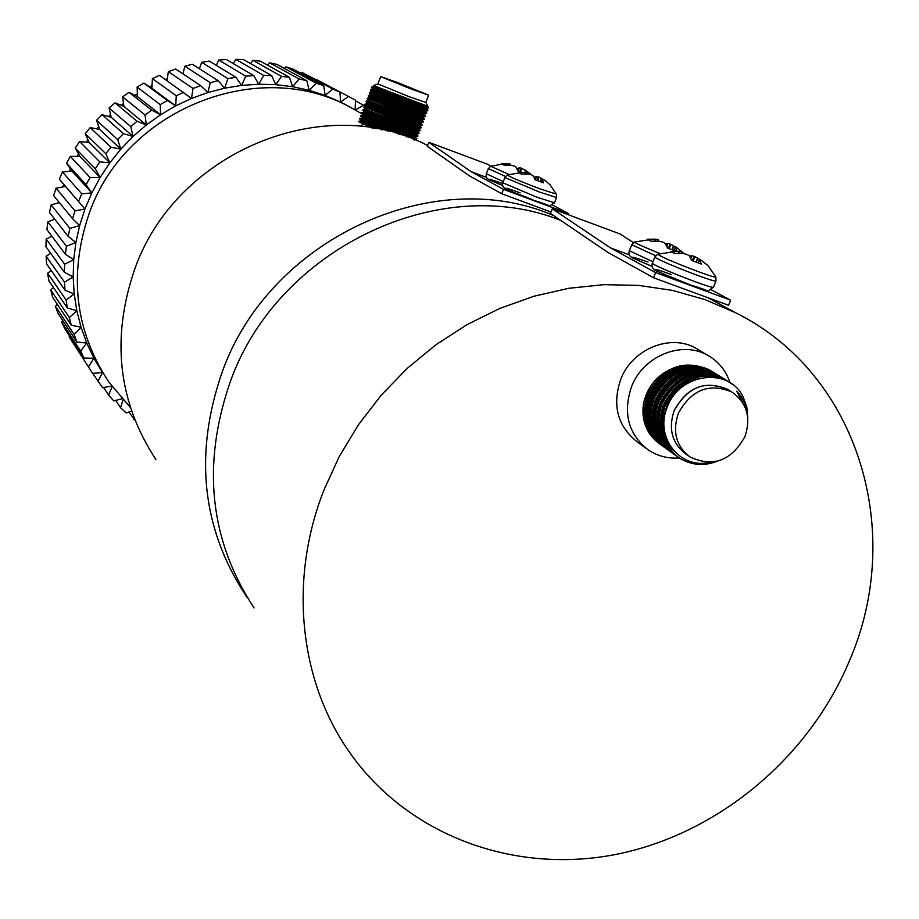 <?xml version="1.0" encoding="UTF-8"?>
<svg xmlns="http://www.w3.org/2000/svg" width="919" height="919" viewBox="0 0 919 919"><rect width="100%" height="100%" fill="white"/><g stroke="black" fill="none" stroke-linecap="round" stroke-linejoin="round"><path stroke-width="1.38" d="M471.033 171.623L503.497 189.371L501.774 193.771L469.391 175.851L427.278 146.293L428.863 142.319L471.033 171.623L486.565 177.401M552.503 205.029L568.103 213.357L503.497 189.371M551.009 212.013L501.774 193.771M568.103 213.357L567.655 214.506M490.769 166.247L488.092 164.455L428.863 142.319M849.225 661.289C905.709 531.998 858.438 373.447 735.579 312.747L704.965 299.583L672.501 290.404L638.648 285.384L603.909 284.66L568.815 288.29L533.916 296.251L499.752 308.439L466.886 324.717L435.824 344.832L407.094 368.473L381.144 395.285L358.387 424.831L339.203 456.628L323.879 490.183C288.52 579.958 299.33 680.726 349.105 751.696C407.358 835.337 513.399 874.256 615.133 854.578C716.958 834.578 808.352 758.703 849.225 661.289M560.601 220.319C439.523 171.91 277.745 248.727 230.451 381.27C201.571 464.267 209.452 539.844 254.081 607.987M427.599 145.489C324.2 90.866 175.368 152.06 134.599 269.52C111.015 338.445 118.114 401.764 155.862 459.477M553.502 215.494C433.561 163.525 269.554 238.768 222.283 371.758C193.875 453.561 201.686 528.103 245.741 595.386L247.441 597.809M610.446 247.866L655.649 272.598L653.581 277.779L607.815 252.369L550.435 213.415L552.308 208.808L610.446 247.866L629.492 254.896M711.191 289.795L730.605 300.157L655.649 272.598M730.605 300.157L728.526 305.28L653.581 277.779M633.421 242.616L620.13 233.977L552.308 208.808M678.429 253.242L679.084 251.324L670.732 251.404L674.672 253.449L683.242 253.46L687.412 254.586L689.457 256.022L691.616 260.445L701.346 264.063L699.612 259.801L698.049 262.88M657.901 254.126L657.59 254.241C661.611 257.056 675.063 262.811 697.935 271.519C710.169 275.999 716.131 277.802 715.786 276.941L708.273 265.913M654.856 256.929L657.59 254.241L677.544 251.209M679.084 251.324L678.831 253.242M681.059 253.288L681.553 251.668L679.474 251.358M681.553 251.668L681.416 253.311M690.64 258.078L691.766 255.781L689.56 256.171M691.766 255.781L690.789 258.388M692.225 260.686L694.155 256.321L692.041 255.815M694.155 256.321L694.948 256.642L693.018 260.985M696.016 262.122L697.555 258.078L694.948 256.642M697.555 258.078L696.441 262.283M699.554 259.537L697.946 258.331M699.612 259.801L697.958 262.845L699.738 259.169L707.802 265.396M654.787 240.996L655.408 239.181L647.24 239.25L650.997 241.192L659.371 241.215L663.438 242.317L665.413 243.707L667.458 247.992L675.833 251.128M634.719 241.938L634.432 242.053C635.764 243.397 644.208 247.2 659.773 253.46M655.408 239.181L655.19 240.996M657.384 241.054L657.843 239.526L655.798 239.227M657.843 239.526L657.728 241.077L658.165 239.618M666.677 246.016L667.872 243.581L665.62 244.017M667.872 243.581L666.815 246.326M668.32 248.325L670.192 244.086L668.147 243.604M670.192 244.086L670.95 244.408L669.089 248.624M672.007 249.727L673.501 245.81L670.95 244.408M673.501 245.81L672.432 249.876M675.339 247.142L673.88 246.062M675.327 247.268L673.753 250.37L675.833 246.901L683.897 253.426M675.316 247.28L673.845 250.405M676.889 251.163L675.362 247.406M525.013 173.863L525.473 172.542L518.282 172.554L521.107 174.013L528.448 174.07L531.94 175.012L533.548 176.161L534.996 179.71L543.382 182.847L542.313 179.435L541.038 181.996M507.46 175.024L507.288 175.081C510.217 177.091 521.096 181.663 539.901 188.832L556.409 194.127L550.102 184.857L544.783 180.193L542.313 179.435M504.956 177.413L507.288 175.081L521.923 172.358M525.473 172.542L525.369 173.863M527.345 173.967L527.667 172.887L525.817 172.588M527.667 172.887L527.678 174.001M535.134 179.768L536.685 176.563L534.157 177.356M536.685 176.563L535.329 179.837M537.018 180.492L538.58 176.953L536.903 176.574M538.58 176.953L539.223 177.218L537.672 180.733M540.188 181.686L541.417 178.424L539.223 177.218M541.417 178.424L540.556 181.813M542.451 179.148L541.762 178.642M490.78 166.247L508.942 174.472M508.012 165.075L508.448 163.812L501.395 163.812L504.106 165.213L511.297 165.282L514.72 166.201L516.283 167.315L517.661 170.773L521.831 172.358M508.448 163.812L508.368 165.087M510.298 165.19L510.608 164.156L508.781 163.858M510.608 164.156L510.642 165.213M517.983 170.9L519.488 167.786L516.938 168.625M519.488 167.786L518.167 170.968M519.809 171.6L521.326 168.154L519.694 167.798M521.326 168.154L521.958 168.407L520.453 171.842M525.048 170.245L521.958 168.407M525.634 172.565L524.864 170.452L525.484 170.21L531.573 174.84M63.79 184.455L62.894 186.936M69.247 171.359L70.43 168.843M77.047 156.402L78.517 153.91M86.225 142.169L87.971 139.78M96.725 128.832L98.689 126.604M108.419 116.518L110.579 114.473M121.216 105.329L123.525 103.525M134.99 95.392L137.39 93.853M149.613 86.788L152.037 85.536M165.363 79.448L167.327 78.655M182.364 73.474L183.111 73.256M66.582 163.295L70.292 156.379L90.039 177.47L86.133 184.73L66.582 163.295L72.015 171.118L62.412 171.979L59.356 179.194L84.973 209.015L91.82 192.921L100.137 177.482L109.843 162.835L120.837 149.119L133.048 136.46L146.339 124.961L160.607 114.737L175.713 105.88L191.508 98.459L207.866 92.543L224.627 88.178L241.64 85.398L258.744 84.226L275.803 84.663L292.656 86.696L309.152 90.303L325.142 95.438L340.512 102.055L351.196 107.741M130.326 407.37L108.959 382.189C75.059 330.817 68.431 274.678 89.074 213.771C125.03 109.039 258.871 56.185 350.782 107.523L362.706 114.312M363.867 115.036L365.245 115.92M47.868 221.881L66.421 246.212L65.41 254.264L46.915 229.578L47.868 221.881L54.738 219.204M58.046 202.95L58.425 201.468M389.679 126.236L383.74 122.997M78.54 201.422L81.757 193.852L62.412 171.979M56.013 188.2L75.025 210.876L72.521 218.676L53.647 195.632L56.013 188.2L65.502 186.454L59.356 179.194M51.154 204.891L69.89 228.383L68.132 236.344L49.477 212.484L51.154 204.891L59.333 202.582M46.18 239.043L64.629 264.201L64.376 272.277L45.95 246.751L46.18 239.043L51.901 236.229M46.111 256.217L64.525 282.19L65.019 290.22L46.593 263.879L46.111 256.217L50.74 253.391M47.639 273.23L66.099 300.019L67.351 307.922L48.845 280.777L47.639 273.23L51.257 270.542M50.752 289.945L69.339 317.526L71.314 325.234L52.647 297.308L50.752 289.945L53.451 287.544M111.773 386.106L102.56 387.669L92.693 373.355M92.589 373.355L69.166 336.871L92.589 373.355L102.514 372.597L97.919 381.374M55.416 306.222L74.198 334.562L76.886 342.006L57.989 313.333L55.416 306.222L57.277 304.223M61.573 321.903L80.631 350.978L84.008 358.1L64.801 328.715L61.573 321.903L62.687 320.467M103.629 387.485L108.614 395.113L113.83 400.914L122.055 398.743M115.725 400.408L120.55 407.726L126.282 412.987L131.543 411.069M128.89 412.034L134.852 420.063M316.205 83.192L285.958 66.834L293.15 69.155L323.718 85.616L316.205 83.192L309.152 90.303L306.808 80.665L276.987 64.41L269.577 62.768L267.578 65.192M306.808 80.665L299.066 78.965L269.577 62.768M260.376 61.194L289.428 77.322L281.501 76.357L252.817 60.263L260.376 61.194M243.455 59.563L271.702 75.634L263.696 75.415L235.804 59.344L243.455 59.563M226.373 59.528L253.816 75.622L245.775 76.162L218.699 60.034L226.373 59.528M209.279 61.102L235.907 77.299L227.912 78.597L201.652 62.331L209.279 61.102M193.001 88.442L168.349 71.659L175.678 69.028L200.687 85.674L193.001 88.442L191.508 98.459L159.481 75.324L152.405 78.632L151.888 88.258L143.881 83.101L167.327 100.493L160.228 104.651L137.115 87.064L143.881 83.101M192.335 64.273L218.136 80.654L210.267 82.699L184.822 66.214L192.335 64.273M183.697 92.302L176.264 95.783L152.405 78.632M129.016 92.314L151.727 110.165L145.03 114.978L122.629 96.886L129.016 92.314L137.494 96.679L137.115 87.064M115.036 102.859L137.057 121.251L130.797 126.661L109.085 107.994L115.036 102.859L123.904 106.409L122.629 96.886M102.055 114.645L123.422 133.646L117.689 139.596L96.598 120.309L102.055 114.645L111.245 117.345L109.085 107.994M90.2 127.58L110.969 147.235L105.8 153.68L85.283 133.714L90.2 127.58L99.62 129.395L96.598 120.309M79.585 141.526L99.815 161.882L95.254 168.774L75.243 148.085L79.585 141.526L89.143 142.456L85.283 133.714M375.676 114.243L369.92 111.142M377.939 115.518L379.317 116.633M416.376 123.709L420.075 125.949C422.177 128.637 365.406 107.339 365.854 106.65L355.481 100.791M355.125 109.855L355.504 100.16L316.687 79.666M86.133 184.73L91.82 192.921L81.757 193.852M72.521 218.676L79.643 225.614L84.973 209.015L75.025 210.876M68.132 236.344L75.886 242.559L79.643 225.614L69.89 228.383M65.41 254.264L73.715 259.709L75.886 242.559L66.421 246.212M64.376 272.277L73.164 276.906L73.715 259.709L64.629 264.201M65.019 290.22L74.209 293.988L73.164 276.906L64.525 282.19M67.351 307.922L76.851 310.806L74.209 293.988L66.099 300.019M71.314 325.234L81.056 327.221L76.851 310.806L69.339 317.526M102.514 372.597L93.945 358.249L88.557 366.624M76.886 342.006L86.777 343.074L81.056 327.221L74.198 334.562M84.008 358.1L93.945 358.249L86.777 343.074L80.631 350.978M112.129 386.589L108.614 395.113M123.008 399.799L120.55 407.726M133.921 417.651L133.611 419.098M332.77 89.028L339.996 92.141L301.811 72.417L332.77 89.028L325.142 95.438L323.718 85.616M299.066 78.965L292.656 86.696L289.428 77.322M281.501 76.357L275.803 84.663L271.702 75.634M263.696 75.415L258.744 84.226L253.816 75.622M245.775 76.162L241.64 85.398L235.907 77.299M227.912 78.597L224.627 88.178L218.136 80.654M210.267 82.699L207.866 92.543L200.687 85.674M160.228 104.651L160.607 114.737L151.727 110.165M176.264 95.783L175.713 105.88L167.327 100.493M145.03 114.978L146.339 124.961L137.057 121.251M130.797 126.661L133.048 136.46L123.422 133.646M117.689 139.596L120.837 149.119L110.969 147.235M105.8 153.68L109.843 162.835L99.815 161.882M95.254 168.774L100.137 177.482L90.039 177.47M382.499 125.811L382.695 124.927M377.652 115.403L376.974 115.725M376.48 115.943L375.423 116.426M369.518 114.22L369.645 113.209M369.794 112.038L369.932 110.981M363.683 105.191L355.32 109.958M348.646 96.38L340.512 102.055L339.996 92.141M69.649 336.124L69.166 336.871M285.958 66.834L284.385 68.431M252.817 60.263L250.531 63.583M235.804 59.344L233.392 63.641M218.699 60.034L216.31 65.375M201.652 62.331L199.446 68.787M168.349 71.659L167.04 80.619M184.822 66.214L182.961 73.876M75.243 148.085L79.919 156.402L70.292 156.379M301.811 72.417L300.789 73.279M91.82 192.921L72.015 171.118M100.137 177.482L79.919 156.402M109.843 162.835L89.143 142.456M120.837 149.119L99.62 129.395M133.048 136.46L111.245 117.345M146.339 124.961L123.904 106.409M175.713 105.88L151.888 88.258M160.607 114.737L137.494 96.679M84.973 209.015L65.502 186.454M411.344 89.086L428.656 95.162L398.145 82.756L380.707 76.633L411.344 89.086M380.707 76.633L377.893 83.939L408.507 96.449L425.83 102.457L428.691 107.948L408.07 101.389L371.506 87.328M426.68 107.58L411.678 102.262L427.392 106.122L373.447 85.547L377.893 83.928L408.507 96.449L425.819 102.446L428.633 95.197M384.257 127.293L403.004 135.116M410.368 135.53L416.617 138.964M416.824 138.907L406.703 136.736M400.581 134.691L359.49 118.654M412.482 136.138L415.043 137.459M412.723 135.392L416.87 138.792C416.261 139.401 409.3 137.368 396.009 132.681L359.743 118.298M411.195 132.589L414.871 134.381M417.927 136.058L417.777 136.426C416.353 136.644 409.414 134.553 396.974 130.165L360.581 115.817M413.412 133.232L416.089 134.611M362.591 115.162L362.58 115.197C362.075 116.001 418.834 137.287 416.778 134.473L417.973 135.955C417.364 136.54 410.414 134.496 397.111 129.809L360.822 115.461M412.011 129.648L418.8 133.266M419.03 133.209L418.88 133.577C417.479 133.795 410.54 131.693 398.088 127.293L361.672 112.968M408.404 127.603L419.064 133.117C418.467 133.692 411.517 131.624 398.226 126.937L361.914 112.612M416.847 128.626L419.891 130.429M420.132 130.372L419.983 130.728C418.604 130.935 411.678 128.832 399.191 124.41L362.764 110.119M415.239 127.408L418.191 128.89M418.984 128.763L420.167 130.268C419.569 130.831 412.631 128.763 399.328 124.054L362.994 109.763M404.693 119.826L413.584 123.72M421.224 127.523L421.086 127.879C419.73 128.086 412.803 125.972 400.305 121.538L364.085 106.926M409.46 121.469L416.123 124.479M420.086 125.926L421.27 127.431C420.672 127.971 413.734 125.892 400.443 121.182L363.981 106.949L366.141 105.949L364.946 104.421M404.842 116.61L418.8 122.847M422.326 124.674L422.189 125.03C420.856 125.225 413.929 123.1 401.408 118.666L364.946 104.467L385.624 111.624M409.908 118.379L420.27 123.169M417.249 120.768L422.361 124.582C421.787 125.11 414.848 123.02 401.546 118.298L365.073 104.1L366.945 103.79L402.625 117.586M423.429 121.836L402.522 115.783L366.038 101.572M422.281 120.24L423.464 121.733C422.889 122.25 415.951 120.148 402.66 115.426L366.256 101.228M404.865 110.073L424.245 119.022M410.678 112.118L424.394 119.332L403.636 112.911L367.347 98.379M424.567 118.896C423.992 119.39 417.065 117.276 403.774 112.543L367.255 98.402L369.404 97.38M421.66 114.14L425.336 116.173M425.635 116.139L404.739 110.027L368.232 95.875M419.535 112.727L423.349 114.565M423.521 113.83L425.669 116.047C425.106 116.529 418.168 114.404 404.877 109.671L368.439 95.53M404.44 103.353L426.427 113.324M420.339 109.763L426.6 113.634L405.853 107.144L369.518 92.681M426.772 113.198C426.209 113.669 419.282 111.532 405.991 106.788L369.449 92.693L371.322 92.394C369.748 91.395 401.281 103.56 416.709 110.51M417.628 105.662L427.519 110.464M421.12 106.799L427.714 110.785L406.968 104.261L370.61 89.821M427.875 110.349C427.312 110.808 420.397 108.649 407.106 103.904L370.541 89.844L372.425 89.545L401.982 100.964M374.286 128.304L358.399 121.503M376.262 128.66L358.513 121.193L367.566 124.111M369.748 124.995L359.628 121.767M370.116 121.836L380.202 125.696M374.653 91.613L390.908 97.885M411.678 102.262L371.701 86.972M395.928 94.623L373.459 85.559M421.35 105.972L426.68 108.867L426.921 108.235C427.14 109.878 372.344 89.246 372.7 88.833L401.879 100.102M424.567 110.958L425.577 111.716L425.819 111.084C425.968 112.738 371.287 92.153 371.609 91.682L402.258 103.525M424.75 113.853L424.727 113.933C424.796 115.61 370.231 95.071 370.506 94.542L370.506 94.531C369.059 93.6 396.962 104.284 413.516 111.59M422.809 116.024L423.625 116.782C423.625 118.471 369.174 97.977 369.415 97.391L368.358 95.553M402.66 110.234L420.362 118.114M421.775 118.907L422.51 119.631C422.453 121.331 368.128 100.895 368.324 100.251L366.153 101.239L366.945 103.801C366.509 104.444 423.291 125.754 421.178 123.1L421.407 122.48C421.281 124.203 367.072 103.801 367.232 103.1M420.741 121.779L421.453 122.388M402.648 116.782L418.432 123.916M419.707 124.662L420.305 125.329C420.109 127.063 366.015 106.707 366.141 105.949M420.776 127.936L419.202 128.178C418.949 129.924 364.958 109.614 365.05 108.798L364.763 109.499L375.354 113.175M417.18 131.003L417.881 131.635L418.099 131.026C417.777 132.784 363.913 112.52 363.958 111.659L363.947 111.636C361.902 110.085 406.945 127.615 415.48 132.6M416.778 134.473L417.008 133.864C416.606 135.644 362.856 115.426 362.867 114.507L362.844 114.484C361.178 113.209 393.78 125.65 408.829 132.669M415.503 136.138L415.675 137.31C417.72 140.159 360.972 118.884 361.489 118.046L361.753 117.333L371.77 120.699M417.444 136.471L415.893 136.713C415.434 138.505 361.81 118.333 361.776 117.356L361.753 117.333M383.12 125.087L413.47 138.367M414.446 138.999L414.343 139.608M388.174 131.21L360.685 120.205L368.783 122.813M358.548 121.687L371.529 127.844M427.392 106.122C423.648 106.133 372.953 86.937 373.516 86.685L373.792 85.972M426.68 108.867C428.874 111.337 372.057 89.993 372.425 89.545L371.632 86.983L373.516 86.685M425.577 111.716C427.76 114.22 370.954 92.876 371.322 92.394L370.414 90.2M424.394 114.438L424.475 114.565C426.646 117.104 369.84 95.771 370.231 95.254L369.312 93.06M422.476 116.69L423.372 117.414C425.52 119.987 368.726 98.666 369.139 98.103M418.111 117.827L421.419 119.562M422.545 119.539L422.281 120.251C424.406 122.87 367.623 101.561 368.048 100.952M419.213 128.178L418.972 128.786C421.063 131.52 364.292 110.223 364.763 109.499M383.326 116.254L402.223 123.973M417.881 131.635C419.949 134.404 363.189 113.117 363.671 112.348L385.946 120.527M369.472 117.425L401.546 130.257M367.416 119.895L401.132 133.358M411.781 138.298L413.584 139.309M382.315 129.855L360.386 120.894L365.59 122.457M380.328 129.062L362.948 123.295M363.556 123.973L372.31 127.971M744.918 436.674C751.282 417.502 746.871 402.579 731.685 391.919C709.066 382.66 691.283 389.805 678.337 413.332C672.237 431.585 676.108 446.106 689.916 456.915C712.914 467.679 731.248 460.936 744.918 436.674M728.756 390.093L727.343 389.219C704.804 379.995 687.079 387.106 674.19 410.54C668.124 428.713 671.984 443.188 685.758 453.952L688.584 455.962M730.168 391.08C707.067 379.191 688.411 385.681 674.19 410.529C668.124 428.725 671.984 443.199 685.769 453.963M747.273 414.377C746.343 405.245 742.828 397.548 736.751 391.264L745.217 407.542M747.813 418.386L746.825 407.037L742.977 396.606C728.434 366.555 679.026 373.16 667.148 407.473C654.535 436.904 679.784 469.54 709.594 462.395M730.008 382.58C726.01 370.725 718.75 361.741 708.216 355.607C682.357 339.938 643.047 355.814 631.468 386.899C622.783 413.01 628.263 433.929 647.884 449.678C657.177 455.985 667.608 458.753 679.187 457.972M698.647 349.863L696.579 348.623C670.962 333.103 632.077 348.795 620.647 379.536C612.077 405.348 617.511 426.06 636.947 441.648L645.965 448.265M680.761 371.425L670.342 375.354M668.09 376.71L667.274 377.261M655.787 389.174L654.351 391.62M665.023 372.482C657.016 377.204 651.215 383.901 647.608 392.574L644.816 404.842M661.289 445.118C645.391 432.642 640.83 415.79 647.608 394.55C662.208 367.347 682.587 358.984 708.733 369.461L709.663 370.012M661.393 445.187C645.552 432.7 641.025 415.859 647.803 394.676C662.404 367.474 682.783 359.111 708.94 369.587L711.272 371.058M662.162 445.749C646.769 433.194 642.427 416.468 649.147 395.595C663.771 368.347 684.184 359.972 710.364 370.46L716.211 374.033M712.099 371.529L712.799 372M662.944 446.301C647.091 433.802 642.553 416.939 649.342 395.721C663.966 368.473 684.379 360.099 710.571 370.587L713.592 372.563M713.684 372.632L714.362 373.137M714.454 373.217L715.131 373.746M714.568 373.263L715.878 374.366M715.97 374.447L716.625 375.021M716.717 375.101L717.348 375.699M717.44 375.791L718.061 376.399M718.153 376.491L718.761 377.135M718.853 377.227L719.853 378.341M713.006 372.126L713.695 372.609M713.787 372.677L714.477 373.194M715.338 373.872L715.993 374.412M716.085 374.493L716.74 375.067M716.831 375.147L717.463 375.745M717.555 375.825L718.176 376.445M718.267 376.526L718.888 377.169M718.968 377.261L719.979 378.375M664.403 447.346L664.403 447.346C648.458 434.848 643.886 417.938 650.686 396.64C665.345 369.346 685.781 360.96 711.995 371.46L715.235 373.562M713.741 372.54L714.442 373.011M715.327 373.631L716.004 374.148M716.108 374.217L716.774 374.757M716.866 374.826L717.532 375.389M717.624 375.469L718.267 376.043M718.359 376.124L719.003 376.721M719.095 376.801L719.715 377.422M719.807 377.514L720.864 378.628M664.506 447.427C648.63 434.905 644.081 418.019 650.882 396.767C665.54 369.472 685.976 361.087 712.202 371.586M665.965 448.472L665.976 448.483C649.997 435.951 645.414 419.018 652.237 397.686C666.918 370.357 687.378 361.948 713.638 372.471L715.487 373.596M666.068 448.552C650.17 436.02 645.62 419.098 652.433 397.812C667.114 370.483 687.584 362.075 713.845 372.597M666.838 449.127C651.387 436.514 647.045 419.719 653.788 398.743C668.492 371.368 688.986 362.948 715.281 373.482L717.13 374.607M667.631 449.678C651.709 437.122 647.16 420.19 653.983 398.869C668.687 371.494 689.193 363.074 715.487 373.608M669.112 450.747L669.101 450.735C653.087 438.179 648.504 421.201 655.35 399.788C670.077 372.379 690.606 363.947 716.935 374.493L717.865 375.044M669.204 450.815C653.26 438.248 648.711 421.281 655.546 399.926C670.273 372.505 690.812 364.073 717.142 374.619L720.439 376.641M670.686 451.872L670.698 451.884C654.65 439.293 650.055 422.292 656.913 400.856C671.663 373.401 692.225 364.946 718.589 375.503L719.52 376.055M670.79 451.953C654.822 439.362 650.261 422.372 657.108 400.983C671.869 373.528 692.432 365.073 718.796 375.63L718.589 375.503M672.283 453.021L672.26 453.01C656.212 440.419 651.617 423.383 658.486 401.913C673.259 374.412 693.845 365.946 720.243 376.514L721.185 377.077M672.375 453.09C656.384 440.488 651.824 423.475 658.682 402.051C673.455 374.538 694.052 366.072 720.45 376.652L725.447 379.708M722.931 378.214L723.632 378.708M723.735 378.777L724.425 379.294M724.517 379.375L726.021 380.592M673.156 453.664C657.625 440.982 653.26 424.096 660.06 402.981C674.856 375.434 695.476 366.957 721.909 377.537M673.96 454.227C657.947 441.614 653.386 424.567 660.256 403.119C675.063 375.572 695.683 367.083 722.116 377.663M724.597 379.237L725.309 379.731M725.401 379.8L727.101 381.121M674.753 454.813C659.199 442.108 654.822 425.187 661.634 404.05C676.464 376.468 697.107 367.968 723.586 378.559M675.557 455.376C659.52 442.74 654.948 425.681 661.829 404.188C676.66 376.595 697.314 368.094 723.793 378.697M676.35 455.962C660.772 443.245 656.396 426.301 663.219 405.118C678.073 377.491 698.75 368.978 725.263 379.593L726.205 380.156M677.154 456.525C661.094 443.877 656.522 426.784 663.415 405.256C678.279 377.629 698.957 369.116 725.47 379.719L727.124 380.742M715.752 461.625C702.748 466.232 690.376 464.888 678.647 457.593C662.496 444.934 657.889 427.806 664.805 406.198C679.692 378.525 700.393 370.001 726.94 380.627L731.719 383.901M717.257 461.269C703.851 466.461 691.042 465.29 678.842 457.742C662.702 445.083 658.084 427.944 665.011 406.336C679.888 378.651 700.6 370.127 727.147 380.753L732.156 384.222M659.061 443.521L650.33 434.802C644.012 425.646 641.749 415.181 643.553 403.43C641.554 421.143 646.976 434.687 659.842 444.072M660.635 444.601L659.934 444.141M669.308 444.601C653.719 421.695 670.066 384.647 697.705 378.789M673.397 450.402C665.816 443.13 661.898 433.538 661.669 421.626M662.231 415.101C664.575 401.592 671.778 390.839 683.839 382.867M671.49 449.46L668.354 447.036M668.102 446.818L666.206 445.026M665.907 444.704L663.472 441.901M663.07 441.361L659.658 435.893M659.084 434.698L655.396 416.801M656.04 410.127C658.441 397.226 665.379 386.876 676.855 379.076M669.917 448.323L668.561 447.346M666.516 445.669L664.621 443.877M664.311 443.567L661.887 440.752M661.485 440.224L658.084 434.744M657.499 433.55L653.834 415.606M654.512 408.898C656.924 396.146 663.794 385.9 675.12 378.146M651.468 406.428C653.903 393.987 660.635 383.947 671.674 376.285M649.951 405.199C652.398 392.918 659.061 382.97 669.951 375.366M675.924 372.103L693.719 368.553M695.028 368.622L701.277 369.622M701.909 369.783L705.378 370.908M705.769 371.069L708.112 372.103M708.4 372.252L710.18 373.194M648.446 403.981C650.905 391.85 657.499 382.005 668.239 374.447M674.236 371.15L692.064 367.543M693.374 367.611L699.623 368.611M700.255 368.772L703.724 369.897M704.126 370.058L706.47 371.092M706.757 371.23L708.526 372.184M646.942 402.752C649.4 390.782 655.936 381.04 666.528 373.539M672.547 370.185L690.41 366.555M691.72 366.624L697.981 367.6M698.612 367.772L702.082 368.898M702.484 369.047L704.816 370.081M705.103 370.219L706.883 371.173M673.776 450.827L666.252 441.384L661.944 429.299M661.473 425.865C661.06 402.683 671.697 386.773 693.374 378.123M658.303 423.475C657.958 400.546 668.504 384.762 689.951 376.124M693.271 375.251L705.803 374.55M706.849 374.676L712.087 375.802M712.639 375.974L717.142 377.72M655.155 421.109C654.879 398.409 665.333 382.752 686.55 374.136M669.675 448.15L668.572 447.369M666.597 445.807L664.793 444.164M664.517 443.888L662.243 441.407M661.875 440.959L658.774 436.445M658.245 435.514L654.041 423.406M653.593 419.926C653.34 397.353 663.759 381.753 684.85 373.148M650.48 417.582C650.284 395.239 660.623 379.777 681.484 371.184M648.929 416.41C648.768 394.182 659.061 378.789 679.796 370.208M647.39 415.239C647.252 393.137 657.499 377.801 678.13 369.231M681.496 368.301L694.132 367.474M695.178 367.589L700.439 368.691M700.99 368.852L704.092 369.955M704.448 370.116L706.619 371.115M706.883 371.253L708.285 372.023M645.85 414.078C645.747 392.091 655.948 376.824 676.453 368.266M679.83 367.324L692.478 366.474M693.535 366.589L698.796 367.68M699.348 367.841L702.449 368.956M702.805 369.105L704.976 370.116M705.172 370.15L703.334 369.197M703.046 369.047L700.611 368.014M700.209 367.853L696.613 366.738M695.97 366.578L689.606 365.647M688.32 365.59L672.961 368.255M669.491 369.737C655.638 376.847 646.999 388.082 643.553 403.43M644.747 406.979L645.988 416.525M652.375 263.133L654.787 257.102L656.924 258.503C665.597 262.834 679.003 268.405 697.142 275.229C709.617 279.79 715.901 281.708 715.97 280.973L715.867 277.124M713.385 287.383C703.977 292.633 714.683 291.966 691.031 285.212L659.578 272.311C653.443 270.301 651.02 267.303 652.295 263.316L654.431 264.741C663.081 269.118 676.476 274.701 694.615 281.513C707.09 286.062 713.374 287.957 713.466 287.188L715.901 281.157M671.261 274.54C640.061 262.937 660.014 273.862 690.962 285.177M699.738 259.169L697.889 262.811M629.343 250.738L652.915 261.777M631.755 244.684L655.58 255.723M648.01 261.972C625.942 254.379 627.332 255.873 652.157 266.453C632.766 257.504 627.574 258.044 629.274 250.91L631.698 244.845L634.432 242.053L653.57 239.055M675.511 246.809L673.707 250.359M502.9 182.686L504.922 177.505L539.166 191.945L556.569 197.516L556.454 194.219M554.444 202.892C545.622 207.257 557.098 207.234 534.295 200.537C512.963 190.945 499.833 189.923 502.854 182.789L537.075 197.275L554.49 202.789L556.535 197.619M520.143 192.887C493.273 182.835 507.541 190.647 534.249 200.514M542.29 179.354L540.981 181.973L542.29 179.343M486.323 173.76L503.325 181.606M488.345 168.591L505.519 176.448M502.647 183.559C484.313 177.103 484.359 177.804 502.808 185.649C489.597 179.159 485.232 180.526 486.289 173.852L488.311 168.682L490.631 166.305L504.68 163.639M735.579 312.747L707.975 297.745M548.643 211.14L550.872 212.346M344.166 103.893L350.782 107.523M358.376 121.549L360.386 120.871M359.467 118.7L361.477 118.023M361.649 113.003L363.66 112.336M363.958 111.659L362.879 109.798M426.933 108.235L428.472 107.982M425.83 111.084L427.45 110.831M424.727 113.933L426.336 113.68M423.625 116.782L425.221 116.529M422.51 119.631L424.118 119.378M368.324 100.251L367.129 98.77M421.407 122.48L423.004 122.227M420.305 125.329L421.89 125.087M365.05 108.798L363.855 107.328M418.099 131.026L419.673 130.785M416.996 133.875L418.559 133.623M362.867 114.507L361.672 113.026M361.776 117.356L360.581 115.874M414.584 140.159L416.33 139.32M360.685 120.205L359.49 118.723M424.475 114.565L424.716 113.933M423.372 117.414L423.648 116.702M420.075 125.949L420.351 125.237M363.671 112.348L363.947 111.636M362.58 115.197L362.844 114.484M360.386 120.894L360.662 120.182M426.6 108.752L427.794 110.234M425.497 111.59L426.68 113.071M370.231 95.243L368.347 95.542M423.291 117.276L424.475 118.758M364.751 109.487L362.879 109.786M417.777 131.463L418.961 132.945M362.568 115.185L360.696 115.472M362.672 123.594L361.546 126.523M731.685 391.919L727.343 389.219M708.216 355.607L696.579 348.623"/></g></svg>
